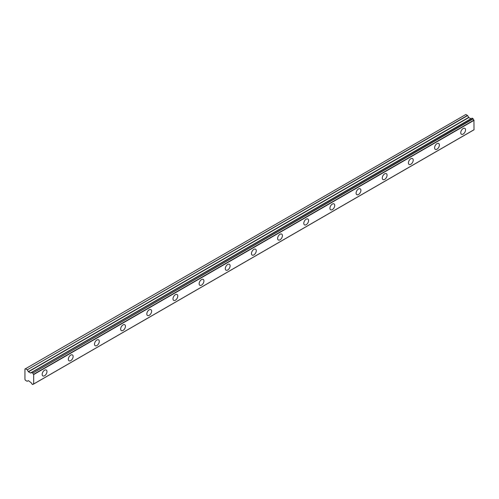 <?xml version="1.0" encoding="UTF-8"?>
<svg xmlns="http://www.w3.org/2000/svg" width="499" height="499" viewBox="0 0 499 499"><rect width="100%" height="100%" fill="white"/><g stroke="black" fill="none" stroke-linecap="round" stroke-linejoin="round"><path stroke-width="0.75" d="M463.147 134.081A3.393 1.959 120 0 0 465.367 131.094A3.393 1.959 120 0 0 464.843 128.374A3.393 1.959 120 0 0 463.147 128.542A3.393 1.959 120 0 0 460.933 131.53A3.393 1.959 120 0 0 461.456 134.25A3.393 1.959 120 0 0 463.147 134.081M44.573 375.747A3.393 1.959 120 0 0 46.787 372.759A3.393 1.959 120 0 0 46.264 370.04A3.393 1.959 120 0 0 44.573 370.208A3.393 1.959 120 0 0 42.353 373.196A3.393 1.959 120 0 0 42.877 375.915A3.393 1.959 120 0 0 44.573 375.747M70.733 360.64A3.393 1.959 120 0 0 72.948 357.652A3.393 1.959 120 0 0 72.43 354.932A3.393 1.959 120 0 0 70.733 355.101A3.393 1.959 120 0 0 68.519 358.089A3.393 1.959 120 0 0 69.037 360.808A3.393 1.959 120 0 0 70.733 360.64M96.893 345.539A3.393 1.959 120 0 0 99.108 342.551A3.393 1.959 120 0 0 98.59 339.831A3.393 1.959 120 0 0 96.893 340A3.393 1.959 120 0 0 94.679 342.988A3.393 1.959 120 0 0 95.197 345.707A3.393 1.959 120 0 0 96.893 345.539M123.053 330.432A3.393 1.959 120 0 0 125.268 327.444A3.393 1.959 120 0 0 124.75 324.724A3.393 1.959 120 0 0 123.053 324.893A3.393 1.959 120 0 0 120.839 327.887A3.393 1.959 120 0 0 121.357 330.6A3.393 1.959 120 0 0 123.053 330.432M149.213 315.331A3.393 1.959 120 0 0 151.434 312.343A3.393 1.959 120 0 0 150.91 309.623A3.393 1.959 120 0 0 149.213 309.792A3.393 1.959 120 0 0 146.999 312.779A3.393 1.959 120 0 0 147.517 315.499A3.393 1.959 120 0 0 149.213 315.331M175.38 300.223A3.393 1.959 120 0 0 177.594 297.236A3.393 1.959 120 0 0 177.07 294.516A3.393 1.959 120 0 0 175.38 294.684A3.393 1.959 120 0 0 173.159 297.678A3.393 1.959 120 0 0 173.683 300.392A3.393 1.959 120 0 0 175.38 300.223M201.54 285.122A3.393 1.959 120 0 0 203.754 282.135A3.393 1.959 120 0 0 203.236 279.415A3.393 1.959 120 0 0 201.54 279.583A3.393 1.959 120 0 0 199.319 282.571A3.393 1.959 120 0 0 199.843 285.291A3.393 1.959 120 0 0 201.54 285.122M227.7 270.015A3.393 1.959 120 0 0 229.914 267.027A3.393 1.959 120 0 0 229.397 264.314A3.393 1.959 120 0 0 227.7 264.476A3.393 1.959 120 0 0 225.486 267.47A3.393 1.959 120 0 0 226.003 270.184A3.393 1.959 120 0 0 227.7 270.015M253.86 254.914A3.393 1.959 120 0 0 256.074 251.926A3.393 1.959 120 0 0 255.557 249.207A3.393 1.959 120 0 0 253.86 249.375A3.393 1.959 120 0 0 251.646 252.363A3.393 1.959 120 0 0 252.163 255.083A3.393 1.959 120 0 0 253.86 254.914M280.02 239.807A3.393 1.959 120 0 0 282.234 236.819A3.393 1.959 120 0 0 281.717 234.106A3.393 1.959 120 0 0 280.02 234.268A3.393 1.959 120 0 0 277.806 237.262A3.393 1.959 120 0 0 278.323 239.975A3.393 1.959 120 0 0 280.02 239.807M306.18 224.706A3.393 1.959 120 0 0 308.401 221.718A3.393 1.959 120 0 0 307.877 218.999A3.393 1.959 120 0 0 306.18 219.167A3.393 1.959 120 0 0 303.966 222.155A3.393 1.959 120 0 0 304.49 224.874A3.393 1.959 120 0 0 306.18 224.706M332.346 209.599A3.393 1.959 120 0 0 334.561 206.611A3.393 1.959 120 0 0 334.037 203.898A3.393 1.959 120 0 0 332.346 204.066A3.393 1.959 120 0 0 330.126 207.054A3.393 1.959 120 0 0 330.65 209.767A3.393 1.959 120 0 0 332.346 209.599M358.507 194.498A3.393 1.959 120 0 0 360.721 191.51A3.393 1.959 120 0 0 360.203 188.79A3.393 1.959 120 0 0 358.507 188.959A3.393 1.959 120 0 0 356.292 191.947A3.393 1.959 120 0 0 356.81 194.666A3.393 1.959 120 0 0 358.507 194.498M384.667 179.391A3.393 1.959 120 0 0 386.881 176.403A3.393 1.959 120 0 0 386.363 173.689A3.393 1.959 120 0 0 384.667 173.858A3.393 1.959 120 0 0 382.452 176.846A3.393 1.959 120 0 0 382.97 179.559A3.393 1.959 120 0 0 384.667 179.391M410.827 164.29A3.393 1.959 120 0 0 413.041 161.302A3.393 1.959 120 0 0 412.523 158.582A3.393 1.959 120 0 0 410.827 158.751A3.393 1.959 120 0 0 408.612 161.738A3.393 1.959 120 0 0 409.13 164.458A3.393 1.959 120 0 0 410.827 164.29M436.987 149.182A3.393 1.959 120 0 0 439.201 146.195A3.393 1.959 120 0 0 438.683 143.481A3.393 1.959 120 0 0 436.987 143.65A3.393 1.959 120 0 0 434.772 146.637A3.393 1.959 120 0 0 435.29 149.351A3.393 1.959 120 0 0 436.987 149.182M33.52 384.037L32.684 384.492L31.693 383.793A1.26 0.724 60 0 0 30.963 382.552L28.443 380.681L27.083 381.255L25.48 380.332L24.987 379.49A0.586 0.343 60 0 1 24.95 379.415L24.95 369.054A0.586 0.343 -120 0 1 24.987 369.023L465.823 114.514M471.324 118.606L30.632 373.009L28.443 371.817L27.239 369.84L467.619 115.587L465.86 114.502M471.006 118.762L468.823 117.571L467.619 115.587M471.012 118.762L30.632 373.009M33.67 383.987L474.013 129.796L473.938 120.109A1.26 0.73 60 0 1 473.195 118.856L472.11 118.151L31.799 372.397L472.204 118.163M473.938 120.109L33.558 374.362A1.26 0.73 60 0 1 32.815 373.109L473.195 118.856M473.064 118.662L32.815 373.109M32.684 372.909L31.693 372.46A1.26 0.724 60 0 1 31.449 372.853A1.26 0.724 60 0 1 30.963 372.859L31.705 372.429M30.476 372.996L470.856 118.743M467.463 115.425L27.239 369.84M27.083 369.678L25.48 368.749M27.239 381.273L28.287 380.662L27.239 381.273M32.815 384.442A1.26 0.73 60 0 1 33.059 384.049A1.26 0.73 60 0 1 33.558 384.049L32.778 384.498M474.05 129.715L33.558 384.049M33.67 383.962L33.67 374.574L474.05 120.328M28.443 371.817L468.823 117.571M468.667 117.408L28.287 371.655M472.11 118.151L31.73 372.404M474.013 129.796L33.633 384.049"/></g></svg>
